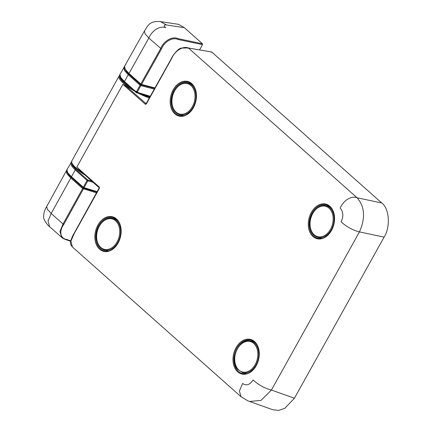 <?xml version="1.0" encoding="UTF-8"?>
<svg xmlns="http://www.w3.org/2000/svg" width="432" height="432" viewBox="0 0 432 432"><rect width="100%" height="100%" fill="white"/><g stroke="black" fill="none" stroke-linecap="round" stroke-linejoin="round"><path stroke-width="0.65" d="M99.236 187.569A0.632 0.416 -48.4 0 1 99.122 187.504L99.122 187.504A0.632 0.416 -48.4 0 1 99.112 186.921L99.446 187.688L99.23 188.633L74.083 233.815L70.891 241.24L72.43 247.018L241.024 396.722L239.393 391.063L242.606 383.454C246.364 386.035 249.858 384.863 253.098 379.955C258.476 384.896 264.584 388.265 271.426 390.047L261.025 400.388L249.615 401.479L272.738 409.72L278.564 410.4L284.72 408.402L294.419 398.239L384.102 237.114L359.44 231.919C352.598 230.132 346.491 226.768 341.113 221.821C343.678 216.313 343.364 211.761 340.168 208.17C343.467 200.335 351.405 195.458 357.08 197.78C364.813 206.663 365.602 218.047 359.44 231.919L271.426 390.047L294.419 398.239M146.567 103.496L145.87 104.279L145.19 104.144L122.893 84.348L126.592 86.567L146.243 103.783A0.632 0.4 71.5 0 0 146.097 103.788L146.097 103.788A0.632 0.4 71.5 0 0 145.87 104.279M149.337 98.188L126.592 86.567M211.097 52.25L211.756 52.029L188.422 48.017C183.13 45.662 174.722 50.873 171.65 58.525L146.502 103.707M146.059 103.793L171.526 58.325C172.325 55.777 178.616 47.914 181.386 48.092L188.255 47.936L211.756 52.029L381.742 202.975C389.356 208.305 390.652 227.054 384.102 237.114M249.62 401.479L247.752 400.783L241.024 396.722M79.92 170.419L76.815 167.125L122.893 84.348M145.19 104.144A0.632 0.416 131.6 0 1 145.908 103.712L146.243 103.783M124.589 68.72L128.968 74.293L140.8 84.796L154.791 88.393M71.523 162.027L66.928 169.727L67.667 172.654L71.458 176.747L83.295 187.256L87.086 180.446L75.254 169.938L71.48 165.812L70.832 162.718M154.381 89.127L140.843 85.649L137.052 92.464A0.632 0.432 106 0 1 136.415 92.686A0.632 0.416 -48.4 0 1 136.291 92.043L124.459 81.535A0.632 0.416 131.6 0 0 124.465 82.118C119.632 78.467 119.281 74.126 119.972 74.434L120.674 77.42L124.459 81.535L128.25 74.72L124.486 70.578L123.876 67.419M71.593 162.664L72.376 165.596L75.978 169.506L87.809 180.014L91.973 181.159M144.466 30.893L124.562 66.274L125.123 69.196L128.974 73.478L140.81 83.986L160.666 48.578C163.674 40.986 172.282 35.942 177.957 38.61L202.451 43.767L184.324 27.67L166.439 24.97L160.434 21.6C149.11 20.736 148.025 25.839 144.461 30.899L144.482 30.861M202.451 43.767L202.511 44.626L199.584 49.885M178.529 24.332L184.324 27.67M166.439 24.97C163.82 24.732 163.577 25.655 165.71 27.734C160.056 25.423 152.14 30.267 148.829 38.065L145.006 33.804L144.461 30.893M202.511 44.626L178.016 39.463C172.633 36.887 164.333 41.596 161.428 49L141.572 84.407L155.034 87.95M140.945 84.634A0.632 0.427 -75.3 0 0 141.572 84.407L140.81 83.986A0.632 0.416 131.6 0 0 140.945 84.634M97.022 192.175L83.365 188.087L71.528 177.579L67.279 172.584M70.805 240.894L66.712 239.436C60.307 238.696 58.784 231.228 63.796 224.419L83.392 188.935A0.632 0.432 106.7 0 0 83.365 188.087A0.632 0.416 -48.4 0 0 82.631 188.519L63.029 223.997L51.192 213.484L47.353 209.304L46.705 206.534C44.696 209.666 43.675 213.1 43.643 216.853C43.13 219.553 48.141 225.887 49.648 226.703L48.017 221.065L51.192 213.484L70.794 178.011L82.631 188.519L96.622 192.893M63.796 224.419L63.029 223.997L59.924 231.439L61.695 237.4L66.166 239.717L70.718 241.342M46.705 206.534L66.285 170.975L66.922 173.783L70.794 178.011A0.632 0.416 -48.4 0 1 71.528 177.579M238.405 371.417A17.231 12.334 -75.7 0 0 242.935 373.648C255.096 377.071 265.253 350.141 254.561 342.144L251.419 340.297A17.231 12.334 -75.7 0 0 235.688 350.444A17.231 12.334 -75.7 0 0 238.405 371.417M254.556 341.561A17.863 12.787 104.3 0 1 256.219 365.666A17.863 12.787 104.3 0 1 237.697 371.849A17.863 12.787 104.3 0 1 236.034 347.744A17.863 12.787 104.3 0 1 254.556 341.561M100.278 248.767A17.231 12.334 -75.7 0 0 104.809 250.997C116.969 254.426 127.127 227.491 116.44 219.494L113.292 217.647A17.231 12.334 -75.7 0 0 97.567 227.799A17.231 12.334 -75.7 0 0 100.278 248.767M116.435 218.911A17.863 12.787 104.3 0 1 118.098 243.016A17.863 12.787 104.3 0 1 99.576 249.199A17.863 12.787 104.3 0 1 97.913 225.094A17.863 12.787 104.3 0 1 116.435 218.911M175.586 113.47A17.231 12.334 -75.7 0 0 180.117 115.7C192.278 119.129 202.435 92.194 191.749 84.197L188.6 82.35A17.231 12.334 -75.7 0 0 172.87 92.502A17.231 12.334 -75.7 0 0 175.586 113.47M191.738 83.614A17.863 12.787 104.3 0 1 193.401 107.719A17.863 12.787 104.3 0 1 174.879 113.902A17.863 12.787 104.3 0 1 173.216 89.797A17.863 12.787 104.3 0 1 191.738 83.614M313.708 236.115A17.231 12.334 -75.7 0 0 318.238 238.351C330.399 241.774 340.556 214.839 329.87 206.847L326.722 204.995A17.231 12.334 -75.7 0 0 310.997 215.147A17.231 12.334 -75.7 0 0 313.708 236.115M329.859 206.264A17.863 12.787 104.3 0 1 331.528 230.369A17.863 12.787 104.3 0 1 313.006 236.552A17.863 12.787 104.3 0 1 311.337 212.441A17.863 12.787 104.3 0 1 329.859 206.264M191.684 84.11A17.231 12.334 -75.7 0 0 188.6 82.35M116.375 219.407A17.231 12.334 -75.7 0 0 113.292 217.647M254.497 342.058A17.231 12.334 -75.7 0 0 251.419 340.297M329.805 206.761A17.231 12.334 -75.7 0 0 326.722 204.995M187.785 48.238L188.422 48.017L357.08 197.78L381.742 202.975M76.815 167.125L99.112 186.921M134.714 91.217A22.702 5.503 -150.9 0 1 118.994 76.189L71.777 161.017A22.702 5.503 29.1 0 0 83.3 173.459M149.45 97.983A22.702 5.503 -150.9 0 1 138.596 93.35M85.433 175.349A22.07 5.346 -150.9 0 1 71.896 162.988M119.794 76.064A22.07 5.346 29.1 0 0 131.431 88.301M142.9 94.581A22.07 5.346 29.1 0 0 149.85 97.27M128.968 74.293A0.632 0.416 131.6 0 0 128.25 74.72L140.081 85.228A0.632 0.416 -48.4 0 1 140.8 84.796A0.632 0.427 104.4 0 1 140.843 85.649L140.081 85.228L136.291 92.043L150.395 96.293M93.344 182.374L87.847 180.862L84.056 187.677L97.281 191.716M75.978 169.506A0.632 0.416 -48.4 0 0 75.254 169.938L71.458 176.747A0.632 0.416 131.6 0 0 71.582 177.395M87.809 180.014A0.632 0.432 105.4 0 1 87.847 180.862L87.086 180.446A0.632 0.416 -48.4 0 1 87.809 180.014M84.056 187.677A0.632 0.432 107 0 1 83.414 187.898A0.632 0.416 -48.4 0 1 83.295 187.256L84.056 187.677M150.179 96.671L136.544 92.761A0.632 0.632 0 0 1 136.296 92.626L124.465 82.118A0.632 0.416 131.6 0 0 124.583 82.183M161.428 49L148.829 38.065L128.974 73.478A0.632 0.416 131.6 0 0 129.109 74.126M177.957 38.61L178.016 39.463M66.058 239.652L66.712 239.436M242.595 372.665L237.622 369.295C229.1 359.899 239.36 337.354 250.652 340.994A16.34 11.696 104.3 0 1 255.679 344.32A16.34 11.696 104.3 0 1 256.684 363.62A16.34 11.696 104.3 0 1 242.595 372.665L246.148 373.615M254.907 344.698A15.709 11.243 -75.7 0 0 238.577 347.036A15.709 11.243 -75.7 0 0 237.686 368.793A15.709 11.243 -75.7 0 0 254.016 366.46A15.709 11.243 -75.7 0 0 254.907 344.698M104.468 250.02C100.051 248.589 97.411 244.939 96.547 239.058C94.856 228.172 104.247 215.838 112.525 218.344A16.34 11.696 104.3 0 1 120.49 229.241A16.34 11.696 104.3 0 1 104.468 250.02L108.022 250.97M119.605 229.327A15.709 11.243 -75.7 0 0 106.423 219.38A15.709 11.243 -75.7 0 0 96.746 238.874A15.709 11.243 -75.7 0 0 109.928 248.816A15.709 11.243 -75.7 0 0 119.605 229.327M179.777 114.723C175.354 113.292 172.714 109.642 171.85 103.761C170.165 92.875 179.55 80.541 187.834 83.047A16.34 11.696 104.3 0 1 195.799 93.944A16.34 11.696 104.3 0 1 179.777 114.723L183.33 115.673M194.913 94.025A15.709 11.243 -75.7 0 0 181.726 84.083A15.709 11.243 -75.7 0 0 172.049 103.577A15.709 11.243 -75.7 0 0 185.236 113.519A15.709 11.243 -75.7 0 0 194.913 94.025M317.898 237.368C313.475 235.942 310.835 232.286 309.976 226.406C308.286 215.525 317.677 203.186 325.955 205.697A16.34 11.696 104.3 0 1 333.92 216.594A16.34 11.696 104.3 0 1 317.898 237.368L321.451 238.318M333.034 216.675A15.709 11.243 -75.7 0 0 319.853 206.734A15.709 11.243 -75.7 0 0 310.176 226.222A15.709 11.243 -75.7 0 0 323.357 236.169A15.709 11.243 -75.7 0 0 333.034 216.675M72.43 247.018C70.756 244.982 70.151 243.389 70.605 242.239C70.222 241.461 72.743 235.31 73.958 233.615L99.241 187.839L79.31 169.911M85.514 175.424L76.491 168.939L73.494 165.953L71.717 163.112L71.777 161.017M119.723 75.438L118.994 76.189M119.972 74.428L124.335 66.884M97.065 192.105L83.538 187.974A0.632 0.632 0 0 1 83.3 187.839L71.469 177.331C66.56 173.572 66.274 169.414 66.928 169.727M160.472 21.605L178.616 24.349M154.829 88.322L141.075 84.71A0.632 0.632 0 0 1 140.816 84.569L128.984 74.061C124.27 70.594 123.822 65.939 124.562 66.274M66.166 239.717C64.012 238.977 62.521 238.205 61.695 237.4L49.648 226.703M66.706 170.462L66.285 170.98M250.652 340.994L254.227 341.858M112.525 218.344L116.105 219.208M187.834 83.047L191.408 83.911M325.955 205.697L329.53 206.555"/></g></svg>
